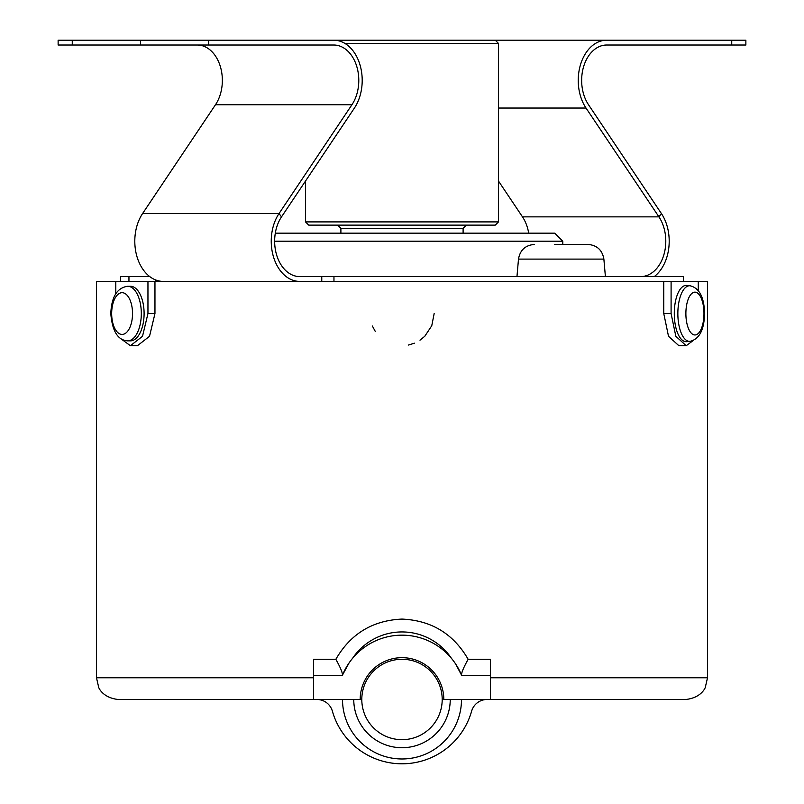 <?xml version="1.0" encoding="UTF-8"?>
<svg xmlns="http://www.w3.org/2000/svg" width="804" height="804" viewBox="0 0 804 804"><rect width="100%" height="100%" fill="white"/><g stroke="black" fill="none" stroke-linecap="round" stroke-linejoin="round"><path stroke-width="1.21" d="M144.097 313.56A27.296 13.648 -90 0 0 130.449 286.264L127.665 286.264A27.296 13.648 90 0 1 141.313 313.56A27.296 13.648 90 0 1 127.665 340.856L130.449 340.856A27.296 13.648 -90 0 0 144.097 313.56M360.192 699.48A41.808 41.808 0 0 1 402 657.672A41.808 41.808 0 0 1 443.808 699.48L442.2 699.48A40.2 40.2 0 0 1 402 739.68A40.2 40.2 0 0 1 361.8 699.48L118.188 699.48C102.349 697.761 98.54 687.319 98.691 687.319L96.48 677.772L313.56 677.772M361.8 699.48A40.2 40.2 0 0 1 402 659.28A40.2 40.2 0 0 1 442.2 699.48M690.083 341.348L686.666 341.68A28.14 11.889 -90 0 1 674.285 313.56A28.14 11.889 -90 0 1 686.666 285.44L690.083 285.772C699.369 288.003 704.203 297.259 704.575 313.56C704.203 329.861 699.369 339.117 690.083 341.348A27.808 11.748 -90 0 1 677.852 313.56A27.808 11.748 -90 0 1 690.083 285.772M443.808 699.48L490.44 699.48L490.44 675.36L461.627 675.36A64.32 64.32 0 0 0 342.373 675.36L313.56 675.36L313.56 699.48M308.736 40.2L495.264 40.2L498.48 43.416L344.916 43.416M495.264 225.12L308.736 225.12L305.52 221.904L498.48 221.904L495.264 225.12M275.31 233.16L554.76 233.16L562.8 241.2L274.656 241.2M690.948 281.4L707.52 281.4L707.52 677.772L705.309 687.319C705.46 687.319 701.651 697.761 685.812 699.48L490.44 699.48M663.762 313.56L668.506 336.273L678.888 345.72L686.214 345.72L675.842 336.293L671.089 313.56L663.762 313.56L663.762 281.4L154.961 281.4L154.961 313.56L149.514 336.313L137.414 345.72L130.409 345.72L121.052 338.876M313.56 659.28L313.56 675.36L313.56 659.28L335.851 659.28C350.574 633.803 372.624 620.407 402 619.08C431.356 620.386 453.406 633.793 468.149 659.28C463.727 667.199 461.516 672.466 461.506 675.058L455.637 663.973M490.44 659.28L490.44 675.36L490.44 659.28L468.149 659.28M316.917 699.48A16.08 16.08 0 0 1 332.384 711.178A72.36 72.36 0 0 0 471.616 711.178A16.08 16.08 0 0 1 487.083 699.48M451.426 658.315A59.496 59.496 0 0 0 352.574 658.315M342.504 699.48A59.496 59.496 0 0 0 402 758.976A59.496 59.496 0 0 0 461.496 699.48M96.48 677.772L96.48 281.4L128.057 281.4M130.409 345.72L142.509 336.303L147.956 313.56L147.956 281.4L115.796 281.4L115.796 293.691M149.725 276.576L128.952 276.576L128.952 281.4L154.961 281.4M698.264 290.525L698.284 281.4L663.762 281.4M335.851 659.28C340.273 667.199 342.484 672.466 342.494 675.058L342.373 675.36M450.24 699.48A48.24 48.24 0 0 1 402 747.72A48.24 48.24 0 0 1 353.76 699.48M693.128 340.584L686.214 345.72M671.089 313.56L671.099 281.4L683.4 281.4L683.4 276.576L299.671 276.576A35.376 25.014 90 0 1 276.687 255.18A35.376 25.014 90 0 1 281.511 216.869L354.413 108.048A40.2 28.421 -90 0 0 359.89 64.521A40.2 28.421 -90 0 0 333.781 40.2L208.708 40.2L208.708 45.024L333.781 45.024A35.376 25.014 -90 0 1 356.755 66.42A35.376 25.014 -90 0 1 351.941 104.731L279.028 213.552A40.2 28.421 90 0 0 273.551 257.079A40.2 28.421 90 0 0 299.671 281.4M372.373 326.012L375.247 331.369M408.372 345.057L414.412 343.187M419.989 340.192L424.683 336.353M424.783 336.263L431.708 325.821M431.788 325.62L434.16 313.56M128.952 276.576L120.6 276.576L120.6 281.4M197.332 45.024A35.376 25.014 90 0 1 220.316 66.42A35.376 25.014 90 0 1 215.492 104.731L142.589 213.552A40.2 28.421 -90 0 0 137.112 257.079A40.2 28.421 -90 0 0 163.222 281.4M498.48 181.031L522.489 216.869A35.376 25.014 -90 0 1 528.69 233.16M654.275 276.576A40.2 28.421 90 0 0 661.411 213.552L658.938 216.869A35.376 25.014 90 0 1 663.752 255.18A35.376 25.014 90 0 1 640.778 276.576M661.411 213.552L588.508 104.731A35.376 25.014 -90 0 1 583.684 66.42A35.376 25.014 -90 0 1 606.668 45.024L731.74 45.024L731.74 40.2L495.264 40.2M522.489 216.869L658.938 216.869L586.026 108.048A40.2 28.421 -90 0 1 580.548 64.521A40.2 28.421 -90 0 1 606.668 40.2M731.74 40.2L745.871 40.2L745.871 45.024L731.74 45.024M72.26 45.024L140.479 45.024L140.479 40.2L72.26 40.2L72.26 45.024L58.129 45.024L58.129 40.2L72.26 40.2M208.708 45.024L140.479 45.024M140.479 40.2L208.708 40.2M578.187 244.416L587.855 244.416C596.98 245.18 602.317 250.074 603.874 259.099L518.49 259.099L516.962 276.576M581.463 244.416L554.358 244.416M132.529 313.56A20.864 10.432 -90 0 0 122.097 292.696A20.864 10.432 -90 0 0 111.666 313.56A20.864 10.432 -90 0 0 122.097 334.424A20.864 10.432 -90 0 0 132.529 313.56M703.972 313.56A21.406 9.045 90 0 0 694.927 292.153A21.406 9.045 90 0 0 685.882 313.56A21.406 9.045 90 0 0 694.927 334.966A21.406 9.045 90 0 0 703.972 313.56M463.104 233.16L463.104 228.336L340.896 228.336L337.68 225.12M490.44 677.772L707.52 677.772M147.956 313.56L154.961 313.56M281.511 216.869L279.028 213.552L142.589 213.552M215.492 104.731L351.941 104.731M155.926 280.053L155.926 281.4M333.962 276.576L333.962 281.4M586.026 108.048L498.48 108.048M127.665 286.264C117.103 287.782 111.485 296.877 110.801 313.56C112.238 331.218 117.866 340.313 127.665 340.856M498.48 43.416L498.48 221.904M562.8 244.416L562.8 241.2M340.896 228.336L340.896 233.16M305.52 181.031L305.52 221.904M342.494 675.058L349.067 662.938M463.104 228.336L466.32 225.12M321.771 276.576L321.771 281.4M603.874 259.099L605.402 276.576M518.49 259.099C520.057 250.074 525.394 245.18 534.509 244.416"/></g></svg>
